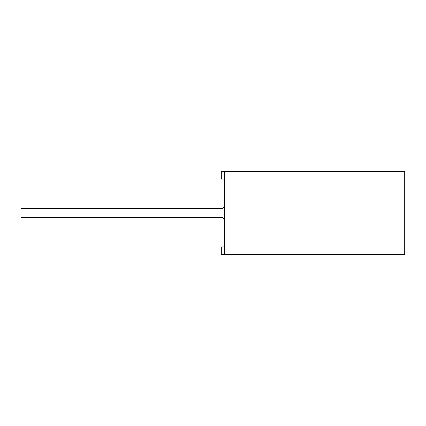 <?xml version="1.0" encoding="UTF-8"?>
<svg xmlns="http://www.w3.org/2000/svg" width="426" height="426" viewBox="0 0 426 426"><rect width="100%" height="100%" fill="white"/><g stroke="black" fill="none" stroke-linecap="round" stroke-linejoin="round"><path stroke-width="0.64" d="M21.3 213C21.3 218.277 21.3 218.277 21.3 213C21.3 207.723 21.3 207.723 21.3 213L221.334 213C221.334 207.723 221.334 207.723 221.334 213C221.334 218.277 221.334 218.277 221.334 213L21.3 213C21.3 207.723 21.3 207.723 21.3 213C21.3 218.277 21.3 218.277 21.3 213M224.667 213L221.334 213C221.334 218.277 221.334 218.277 221.334 213C221.334 207.723 221.334 207.723 221.334 213L224.667 213M221.334 254.673L221.334 246.894L224.667 246.894L221.334 246.894L221.334 254.673L404.7 254.673L404.7 171.327L224.667 171.327L224.667 254.673L221.334 254.673M221.334 179.106L221.334 171.327L404.7 171.327L404.7 254.673L224.667 254.673L224.667 171.327L221.334 171.327L221.334 179.106L224.667 179.106L221.334 179.106M21.3 217.446L221.829 217.484M21.3 208.554L221.829 208.516M222.558 217.681L223.235 218.037M223.693 218.421L224.081 218.884M224.438 219.555L224.63 220.285M222.558 208.319L223.235 207.963M223.693 207.579L224.081 207.116M224.438 206.445L224.63 205.715M221.334 217.446C222.399 216.77 223.512 217.878 224.667 220.78M221.334 208.554C222.399 209.23 223.512 208.122 224.667 205.22"/></g></svg>

